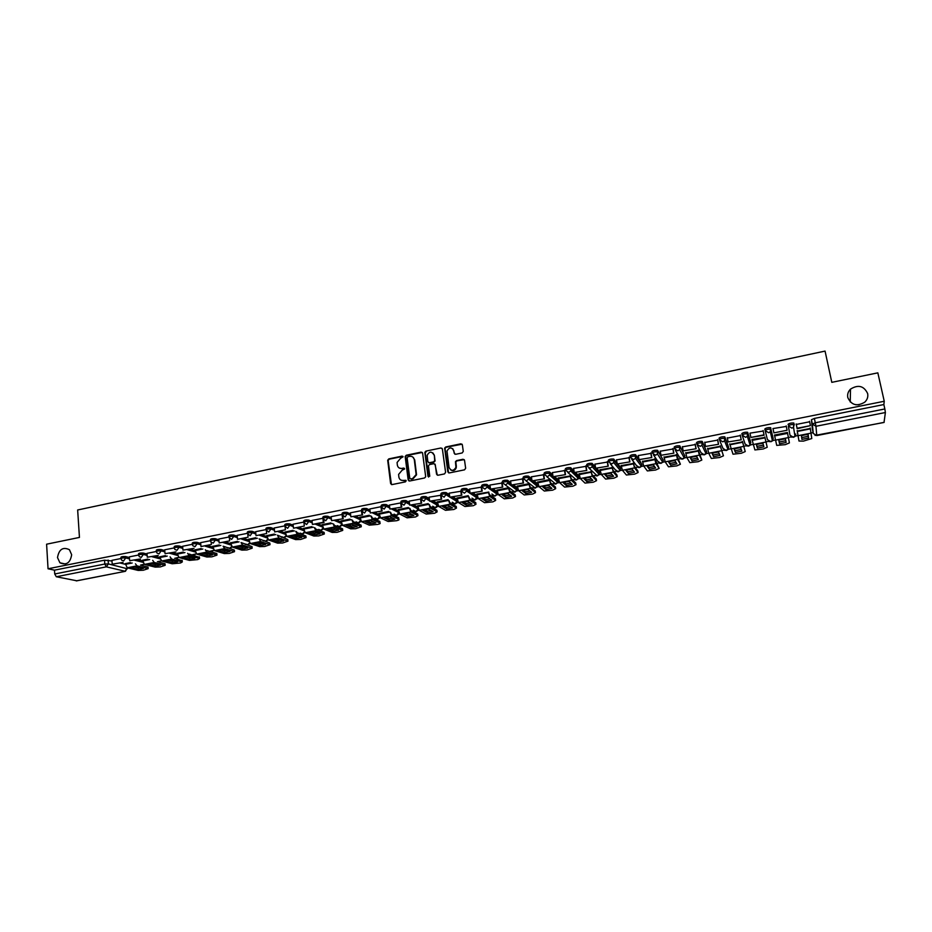 <?xml version="1.0" encoding="UTF-8"?>
<svg xmlns="http://www.w3.org/2000/svg" width="932" height="932" viewBox="0 0 932 932"><rect width="100%" height="100%" fill="white"/><g stroke="black" fill="none" stroke-linecap="round" stroke-linejoin="round"><path stroke-width="1.4" d="M403.078 456.82L402.088 456.109L388.784 458.893L387.689 460.245L390.613 483.568L392.023 484.593L405.408 481.879L406.177 480.784L403.44 480.411C400.958 480.667 399.444 479.561 398.873 477.102L398.605 474.4L402.123 470.217L404.628 468.959L403.626 468.062L401.902 468.412C399.42 468.668 397.906 467.573 397.347 465.138L397.079 462.47L400.597 458.264L403.078 456.82M402.904 456.4L389.227 459.173L388.131 460.513L391.44 484.57M405.968 480.33L403.44 480.411M404.43 468.33L401.902 468.412M847.794 397.556C851.359 405.175 857.009 406.725 864.733 402.193C867.296 399.735 868.263 396.857 867.645 393.537C863.906 385.825 858.197 384.357 850.497 389.133C848.097 391.557 847.2 394.364 847.794 397.556M57.504 557.581L59.916 562.788C66.382 565.573 70.296 562.881 71.659 554.715L69.422 549.694C62.933 546.665 58.961 549.286 57.504 557.581M462.167 452.952L463.274 451.379L462.354 444.832L460.874 443.807L445.729 446.976L444.634 448.129L447.838 471.895L449.306 472.932L464.544 469.833L465.651 468.26L464.532 460.292L463.053 459.255L456.54 460.606L455.445 461.713L455.934 467.351C453.511 471.208 451.228 471.266 449.084 467.515L446.987 451.018C449.341 447.069 451.624 446.964 453.837 450.704L454.187 453.267L455.655 454.303L462.167 452.952M48.045 568.776L46.6 544.195L79.441 537.426L77.659 509.979L825.065 351.096L831.798 382.341L877.839 372.847L884.247 401.261L48.045 568.776L54.487 570.163L54.72 573.984L104.792 564.035L108.392 563.918L127.416 568.788M422.604 453.138L421.159 452.113L406.27 455.235L405.164 456.517L408.181 479.98L409.614 481.017L424.596 477.965L425.691 476.765L422.604 453.138M425.912 451.123L440.941 447.977L442.385 449.003L445.589 472.349L444.482 473.922L438.005 475.238L436.549 474.202L435.267 464.719L433.811 463.682L429.547 464.567L428.44 465.767L429.757 476.24L427.974 476.345L424.817 452.346L425.912 451.123L440.941 447.977M812.389 429.209L811.434 419.715L812.343 424.072L815.302 422.779L884.841 408.962L885.388 412.527L884.037 422.371M859.083 404.791L855.564 404.721M157.392 561.728L161.318 560.808M174.703 558.315L178.723 557.336M227.466 547.923L228.072 547.806M245.337 544.404L246.013 544.276M249.531 543.577L250.149 543.461M263.348 540.863L264.094 540.711M267.612 540.012L268.311 539.884M281.499 537.286L282.326 537.123M285.856 536.424L286.625 536.273M299.801 533.675L300.71 533.5M304.228 532.801L305.079 532.638M318.255 530.04L319.233 529.854M322.763 529.155L323.695 528.968M336.86 526.382L337.908 526.172M341.45 525.473L342.452 525.275M355.616 522.689L356.735 522.468M360.288 521.769L361.371 521.547M374.524 518.961L375.724 518.728M379.289 518.029L380.442 517.796M393.595 515.21L394.865 514.953M398.442 514.254L399.677 514.01M412.818 511.423L414.169 511.155M417.757 510.445L419.074 510.188M432.203 507.602L433.636 507.323M437.236 506.612L438.634 506.332M451.752 503.758L454.07 503.292M456.762 502.767L458.358 502.453M471.464 499.867L473.934 499.389M476.59 498.865L478.244 498.538M491.339 495.952L493.948 495.44M496.57 494.927L498.305 494.589M511.388 492.003L513.019 491.688M516.806 490.943L518.53 490.605M531.613 488.03L533.325 487.692M537.123 486.935L538.929 486.586M552 484.011L553.794 483.661M557.616 482.904L559.515 482.531M572.563 479.957L574.45 479.584M578.294 478.827L580.275 478.442M593.311 475.879L595.268 475.483M599.136 474.726L601.21 474.318M614.235 471.755L616.285 471.347M620.176 470.578L622.331 470.159M635.333 467.596L637.476 467.177M641.391 466.408L643.639 465.965M656.629 463.402L658.854 462.959M662.803 462.19L665.133 461.724M678.1 459.173L680.418 458.719M684.403 457.938L686.814 457.461M699.769 454.909L702.18 454.432M706.2 453.639L708.693 453.15M721.624 450.599L724.129 450.109M728.183 449.317L730.758 448.805M743.678 446.265L746.287 445.752M750.365 444.937L753.033 444.413M765.918 441.885L768.632 441.349M772.745 440.533L775.494 439.997M788.414 437.446L791.175 436.91M795.334 436.083L798.072 435.547M811.201 432.961L813.1 432.588M884.247 401.261L883.851 404.546L884.841 408.962M54.487 570.163L104.524 560.179L111.98 561.006M120.077 562.998L125.377 564.291M76.762 580.776L56.304 576.757L54.72 573.984M138.484 555.041L129.338 556.858L129.676 560.703L140.557 558.932L129.676 560.703M147.873 559.095L142.514 560.249M156.25 551.499L147 553.363M165.512 555.612L159.85 556.812M174.156 547.923L164.684 549.81L165.057 553.678L176.055 551.895L165.057 553.678M183.278 552.093L177.313 553.363M192.225 544.323L182.625 546.269M201.207 548.54L194.916 549.88M210.422 540.7L200.601 542.657L200.997 546.548L211.366 544.498L211.145 542.109M219.265 544.964L212.659 546.362M228.783 537.042L218.775 539.034L219.195 542.937L229.645 540.863L229.412 538.346M237.485 541.364L230.554 542.82M247.295 533.349L237.112 535.376L237.544 539.302L248.075 537.205L247.819 534.525M255.846 537.729L248.576 539.255M265.958 529.632L255.589 531.694L256.044 535.632L266.657 533.523L266.377 530.669M274.358 534.059L266.762 535.655M284.773 525.881L274.218 527.978L274.684 531.927L285.402 529.807L285.075 526.766M293.021 530.366L285.087 532.032M303.75 522.095L293.009 524.238L293.498 528.199L304.298 526.056L303.937 522.759M311.847 526.638L303.564 528.374M322.88 518.285L311.964 520.464L312.453 524.436L323.346 522.269L322.938 518.6M330.825 522.887L322.192 524.693M342.161 514.441L331.128 516.678M349.954 519.089L340.972 520.976M361.523 510.585L350.397 512.845M369.258 515.268L359.915 517.225M381.048 506.693L369.829 508.965M388.714 511.423L379.009 513.45M400.946 502.872L389.425 505.062M408.344 507.532L398.255 509.641M420.903 498.981L409.195 501.136M428.137 503.618L417.676 505.796M441.092 495.207L429.128 497.164M448.106 499.668L437.248 501.929M461.27 491.187L449.224 493.156M468.237 495.673L456.995 498.026M481.623 487.133L469.507 489.125M488.787 492.073L476.904 494.088M502.162 483.032L489.964 485.048M508.511 487.704L496.989 490.115M522.875 478.908L510.596 480.935M530.261 488.426L518.635 490.71L524.215 494.962L532.533 494.1L535.492 492.632L530.261 488.426L528.852 483.673L517.237 486.108M531.729 478.873L528.514 476.17L528.572 479.083L526.452 480.865L523.365 478.71C524.099 477.755 525.846 477.37 528.607 477.568L531.951 480.33M543.764 474.749L531.415 476.8M549.391 479.607L537.671 482.077M564.839 470.555L552.408 472.617M570.442 475.926L558.268 478.011M586.1 466.315L573.599 468.412M591.307 471.79L579.052 473.899M607.559 462.039L594.977 464.159M612.347 467.631L600.022 469.763M629.205 457.728L616.541 459.884M633.562 463.425L621.166 465.592M651.037 453.383L638.292 455.562M654.975 459.196L642.498 461.387M673.079 448.991L660.252 451.216M676.574 454.921L664.027 457.158M695.319 444.552L682.41 446.847M698.371 450.61L685.742 452.905M717.757 440.09L704.778 442.455M720.354 446.253L707.656 448.63M740.392 435.582L727.356 438.087M742.536 441.873L729.779 444.378M763.25 431.027L749.969 433.159L750.889 437.434L763.984 434.836L763.122 430.526L764.089 435.256L750.889 437.434M764.916 437.446L751.961 439.508M786.317 426.425L772.954 428.569M774.41 435.069L787.47 432.483M809.628 421.788L796.278 424.444M810.327 428.452L797.256 431.038M789.963 435.162L788.332 425.924C789.59 424.852 791.513 424.398 794.111 424.538L793.528 427.264L791.909 428.126L788.332 425.924L789.963 435.162L793.423 437.318L795.008 436.479L795.765 434.021M770.752 427.823L770.321 431.842L768.655 432.751L765.137 430.549L764.822 429.011C766.022 427.951 767.933 427.497 770.543 427.648L773.187 438.471L772.465 440.883L770.857 441.756L767.432 439.613L765.195 430.805M742.14 435.081L741.849 433.601C743.002 432.541 744.889 432.099 747.511 432.25L750.516 441.407L750.132 445.228L748.489 446.16L745.099 444.016L742.361 435.768M719.353 439.601L719.073 438.145C720.18 437.096 722.055 436.654 724.688 436.817L728.638 447.325M696.775 444.075L696.507 442.642C697.579 441.605 699.431 441.174 702.076 441.337L706.654 451.682M674.407 448.513L674.151 447.104C675.176 446.078 677.016 445.647 679.673 445.822L684.869 456.004M652.237 452.905L651.992 451.531C652.971 450.505 654.8 450.086 657.468 450.261L663.269 460.292M630.277 457.262L630.044 455.911C630.976 454.898 632.781 454.49 635.473 454.665L638.956 459.325M639.434 459.989L641.857 464.532M608.503 461.573L608.281 460.257C609.167 459.255 610.973 458.847 613.664 459.033L617.089 463.122M617.998 464.241L620.363 467.13L620.63 468.749M586.927 465.849L586.706 464.555C587.556 463.565 589.35 463.157 592.065 463.355L595.443 467.002M596.76 468.447L599.334 471.289L599.591 472.92M565.328 468.819C566.143 467.841 567.914 467.445 570.64 467.643L574.007 470.94M575.696 472.629L578.481 475.413L578.737 477.056M544.148 473.048C544.917 472.07 546.676 471.685 549.414 471.883L552.769 474.901M554.82 476.765L557.802 479.491L558.058 481.157M534.118 480.877L537.31 483.545L537.554 485.223M502.325 481.401C503.012 480.434 504.748 480.062 507.532 480.271L510.876 482.834M513.602 484.943L516.98 487.564L517.225 489.253M481.681 485.514C482.345 484.558 484.069 484.186 486.853 484.407L490.22 486.795M493.249 488.974L496.838 491.548L497.071 493.249M461.224 489.603C461.841 488.648 463.553 488.286 466.361 488.508L469.74 490.745M473.083 492.981L476.858 495.498L476.462 497.548M440.941 493.645C441.523 492.702 443.224 492.352 446.055 492.574L449.434 494.671M453.08 496.942L457.041 499.412L456.797 501.404M420.845 497.653C421.38 496.721 423.07 496.372 425.912 496.605L429.314 498.573M433.252 500.88L437.399 503.292L437.306 505.226M400.9 501.637C401.412 500.717 403.09 500.368 405.956 500.589L409.358 502.465M413.598 504.783L417.862 507.113M381.141 505.575C381.607 504.666 383.285 504.317 386.163 504.562L389.588 506.321M394.096 508.651L398.43 510.876M361.546 509.489C361.977 508.581 363.643 508.243 366.532 508.488L369.969 510.154M374.757 512.483L379.161 514.615M342.23 514.394L342.102 513.369C342.522 512.46 344.176 512.134 347.077 512.379L350.525 513.963M355.581 516.281L360.043 518.332M322.938 518.239L322.822 517.202C323.218 516.316 324.872 515.99 327.761 516.235L331.256 517.749M336.568 520.056L341.1 522.025M303.809 522.037L303.692 521.011C304.077 520.138 305.719 519.823 308.62 520.056L312.138 521.501M317.707 523.796L322.309 525.683M284.843 525.811L284.726 524.786C285.11 523.935 286.741 523.621 289.631 523.842L293.184 525.229M299.009 527.5L303.669 529.329M266.028 529.562L265.923 528.526C266.284 527.687 267.915 527.384 270.804 527.594L274.381 528.933M280.45 531.182L285.18 532.941M247.376 533.279L247.271 532.242C247.621 531.415 249.24 531.112 252.129 531.322L255.741 532.603M262.055 534.828L266.855 536.529M228.864 536.96L228.771 535.923C229.109 535.119 230.728 534.817 233.606 535.026L237.252 536.25M243.811 538.451L248.669 540.094M210.516 540.607L210.422 539.57C210.76 538.778 212.368 538.486 215.234 538.684L218.915 539.861M225.707 542.04L230.623 543.624M192.318 544.23L192.225 543.193C192.551 542.412 194.147 542.133 197.025 542.319L200.73 543.461M207.743 545.604L212.729 547.131M174.261 547.83L174.179 546.781C174.494 546.024 176.09 545.744 178.956 545.931L182.695 547.026M189.93 549.134L194.986 550.614M156.355 551.394L156.273 550.346C156.588 549.6 158.172 549.321 161.026 549.507L164.801 550.556M172.257 552.641L177.371 554.074L177.301 553.27M138.588 554.924L138.507 553.888C138.81 553.154 140.394 552.874 143.248 553.049L147.046 554.074M154.724 556.124L159.896 557.499L159.838 556.73M120.962 558.443L120.892 557.394C121.195 556.672 122.768 556.404 125.622 556.567L129.443 557.557M137.342 559.573L142.573 560.913M120.857 558.548L111.933 560.353M130.387 562.567L125.331 563.65M794.32 424.724L793.784 422.988C791.186 422.848 789.264 423.314 788.018 424.386M528.514 476.17L528.374 476.101C525.625 475.891 523.877 476.275 523.143 477.242M883.851 404.546L814.382 418.421L811.434 419.715M399.35 468.074L402.333 468.691M400.958 480.108L403.882 480.679M422.289 452.463L406.702 455.515L405.606 456.797L408.985 480.982M407.89 456.738L407.121 457.822L409.765 478.198L410.767 478.92L412.608 478.547L416.126 474.574L414.286 459.627C413.715 457.193 412.189 456.098 409.707 456.365L407.89 456.738M412.818 457.041L414.717 459.907L416.557 474.842L413.039 478.803L411.198 479.176M442.094 448.35L441.337 448.269M434.929 464.02L437.306 475.18M426.332 451.414L425.237 452.964L428.592 477.056M433.939 454.909C431.656 451.135 429.384 451.298 427.136 455.41L427.858 461.724L429.303 462.75L433.566 461.864L434.673 460.688L434.347 455.2L432.798 452.824M428.603 462.691L429.303 462.75M434.347 455.2L435.081 460.967L433.974 462.144L429.71 463.029M452.754 448.676L454.886 454.21M450.669 469.938C453.267 471.266 455.154 470.497 456.319 467.619L455.969 466.105M464.218 459.627L456.925 460.886L455.83 461.992L456.365 466.384M462.074 444.191L446.125 447.267L445.03 448.42L448.572 472.873M133.206 567.087L130.969 567.658L138.367 569.452L143.365 568.473L136.014 566.668L133.206 567.087M112.213 564.175L123.024 562.404L112.213 564.175L111.933 560.33M141.932 565.538L148.037 567.087L148.165 568.637L143.318 570.244L138.204 570.431L127.23 567.786L125.319 563.569M148.165 568.637L137.004 565.864L135.443 563.825M134.231 566.901L138.251 567.891L138.367 569.452M140.021 567.646L138.251 567.891M150.39 563.709L148.13 564.279L155.376 566.108L160.421 565.13L153.221 563.278L150.39 563.709M158.953 562.124L165.034 563.732L165.162 565.305L160.257 566.936L155.155 567.11L144.402 564.408L142.514 560.167M165.162 565.305L154.258 562.462L152.697 560.353M151.31 563.545L155.26 564.547L155.376 566.108M157.147 564.279L155.26 564.547M167.713 560.295L165.43 560.878L172.525 562.753L177.604 561.751L170.556 559.864L167.713 560.295M147.291 557.208L158.242 555.425L147.291 557.208L147 553.34M171.639 559.037L161.702 560.994L172.234 563.767L180.517 562.975L182.288 561.938L171.639 559.037L170.09 556.858M176.078 558.687L182.194 560.808M161.702 560.994L159.908 557.522L167.224 556.078M168.529 560.155L172.397 561.181L172.525 562.753M174.4 560.901L172.397 561.181M185.177 556.858L182.858 557.441L189.802 559.363L194.928 558.361L188.031 556.427L185.177 556.858M189.161 555.588L179.154 557.557L189.452 560.388L197.747 559.596L199.553 558.536L189.161 555.588L187.623 553.328M189.033 553.992L199.46 557.418M179.154 557.557L177.371 554.062L184.955 552.571M185.887 556.73L189.674 557.79L189.802 559.363M191.806 557.487L189.674 557.79M202.78 553.398L200.438 553.981L207.219 555.95L212.38 554.936L205.646 552.956L202.78 553.398M182.952 550.136L194.031 548.331L182.952 550.136L182.625 546.234M206.683 550.509L216.818 553.538L216.958 555.123L211.867 556.835L206.799 556.998L196.734 554.097L194.905 549.787M216.958 555.123L206.834 552.105L205.296 549.764M203.374 553.282L207.079 554.365L207.219 555.95M209.339 554.039L207.079 554.365M220.523 549.903L218.146 550.497L224.775 552.513L229.971 551.488L223.4 549.472L220.523 549.903M211.366 544.498L200.997 546.548M223.971 546.443L234.351 550.09L234.503 551.674L229.342 553.422L224.286 553.573L214.465 550.602L212.659 546.28M234.503 551.674L224.635 548.598L223.109 546.164M221 549.81L224.624 550.917L224.775 552.513M227.012 550.579L224.624 550.917M238.406 546.385L236.006 546.991L242.46 549.041L247.714 548.016L241.295 545.942L238.406 546.385M229.645 540.863L219.195 542.937M241.889 542.808L252.024 546.606L252.176 548.191L246.957 549.973L241.912 550.125L232.324 547.084L230.542 542.739M252.176 548.191L242.588 545.069L241.062 542.54M238.778 546.315L242.308 547.445L242.46 549.041M244.813 547.084L242.308 547.445M256.428 542.843L254.005 543.449L260.296 545.546L265.585 544.509L259.341 542.389L256.428 542.843M248.075 537.205L237.544 539.302M259.946 539.139L269.837 543.1L270 544.696L264.7 546.502L259.679 546.641L250.335 543.542L248.576 539.162M270 544.696L260.68 541.504L259.154 538.871M256.696 542.785L260.144 543.95L260.296 545.546M262.766 543.554L260.144 543.95M274.602 539.267L272.156 539.873L278.272 542.016L283.608 540.979L277.526 538.812L274.602 539.267M266.657 533.523L256.044 535.632M278.155 535.434L287.802 539.558L287.965 541.166L282.594 543.007L277.585 543.135L268.498 539.966L266.75 535.562M287.965 541.166L278.913 537.915L277.41 535.166M274.754 539.232L278.109 540.42L278.272 542.016M280.87 540.001L278.109 540.42M292.928 535.655L290.446 536.273L296.399 538.475L301.77 537.414L295.863 535.213L292.928 535.655L296.225 536.855L296.399 538.475M285.402 529.807L274.684 531.927M296.516 531.694L297.133 532.661L305.894 535.993L306.069 537.601L300.628 539.477L295.63 539.605L286.8 536.366L285.075 531.939M306.069 537.601L297.308 534.292L295.805 531.426M299.114 536.424L296.225 536.855M311.393 532.021L308.888 532.65L314.667 534.886L320.072 533.826L314.352 531.566L311.393 532.021M304.298 526.056L293.498 528.199M315.028 527.92L315.668 529.003L324.15 532.405L324.324 534.013L318.802 535.912L313.828 536.04L305.253 532.731L303.552 528.281M324.324 534.013L315.843 530.646L314.352 527.64M311.323 532.032L314.48 533.279L314.667 534.886M317.497 532.813L314.48 533.279M330.021 528.351L327.482 528.992L333.073 531.275L338.537 530.203L332.992 527.908L330.021 528.351M323.73 520.161L323.998 522.549L312.453 524.436M323.998 522.549L323.346 522.269M333.691 524.099L334.355 525.322L342.545 528.782L342.731 530.401L337.128 532.335L332.176 532.44L323.858 529.061L322.181 524.588M342.731 530.401L334.541 526.964L333.05 523.831M329.823 528.397L332.887 529.656L333.073 531.275M336.033 529.166L332.887 529.656M348.789 524.658L346.226 525.298L351.644 527.64L357.142 526.557L351.783 524.203L348.789 524.658M342.906 516.2L343.197 518.74L331.582 520.639L331.128 516.643M342.568 518.46L342.126 514.697M343.197 518.74L331.582 520.639M352.517 520.242L353.193 521.605L361.08 525.124L361.278 526.755L355.605 528.724L350.665 528.828L342.615 525.368L340.961 520.872M361.15 525.648L361.278 526.743L353.379 523.248L351.9 519.963M348.486 524.728L351.446 526.021L351.644 527.64M354.719 525.497L351.446 526.021M367.721 520.941L365.123 521.582L370.353 523.97L375.899 522.887L370.726 520.475L367.721 520.941M362.059 510.841L362.548 514.907L350.863 516.817L350.397 512.798M361.942 514.615L361.453 510.596M362.548 514.907L350.863 516.817M370.901 516.06L372.381 519.508L380 523.073C380.571 523.493 379.813 523.935 377.705 524.39L369.305 525.17L361.523 521.652L359.892 517.12M371.495 516.34L372.183 517.854L379.802 521.454L380 523.073M367.29 521.023L370.155 522.339L370.353 523.97M373.569 521.792L370.155 522.339M386.803 517.178L384.182 517.831L389.227 520.277L394.818 519.171L389.832 516.712L386.803 517.178M381.561 506.95L382.073 511.027L370.307 512.95L369.829 508.93M381.479 510.736L380.978 506.705M382.073 511.027L370.307 512.95M390.077 512.099L391.545 515.734L398.884 519.38C399.42 519.8 398.628 520.254 396.508 520.72L388.12 521.501L380.594 517.889L378.986 513.346M390.636 512.39L391.335 514.08L398.675 517.749L398.884 519.38M386.256 517.295L389.017 518.635L389.227 520.277M392.558 518.064L389.017 518.635M406.049 513.392L403.393 514.045L408.239 516.538L413.89 515.443L409.09 512.926L406.049 513.392M401.238 503.024L401.762 507.125L389.925 509.058L389.425 505.016M401.191 506.822L400.678 502.779M401.762 507.125L389.925 509.058M398.348 510.363L409.404 508.173L410.861 511.936L417.92 515.652L415.462 517.004L407.086 517.808L399.828 514.103L398.244 509.536M409.952 508.464L410.651 510.27L417.699 514.021L417.92 515.652M405.385 513.532L408.03 514.907L408.239 516.538M411.711 514.301L408.03 514.907M425.458 509.571L422.767 510.235L427.427 512.786L433.112 511.668L428.51 509.105L425.458 509.571M421.066 499.074L421.613 503.187L409.707 505.132L409.183 501.078M421.066 502.884L420.53 498.818M421.613 503.187L409.707 505.132M417.769 506.519L428.918 504.317L430.351 508.091L437.108 511.901L434.568 513.264L426.204 514.08L419.214 510.293L417.653 505.692M429.442 504.608L430.13 506.425L436.887 510.258L437.108 511.901M424.666 509.734L427.205 511.132L427.427 512.786M431.027 510.503L427.205 511.132M445.03 505.727L442.304 506.391L446.766 508.988L452.498 507.87L448.094 505.249L445.03 505.727M441.081 495.078L441.64 499.214L429.652 501.183L429.116 497.106M441.116 498.9L440.568 494.822M441.64 499.214L429.652 501.183M437.353 502.651L448.595 500.426L449.993 504.224L456.459 508.103L453.837 509.501L445.484 510.317L438.762 506.437L437.236 501.812M449.096 500.729L449.76 502.558L456.237 506.46L456.459 508.103M444.11 505.913L446.545 507.334L446.766 508.988M450.494 506.682L446.545 507.334M464.765 501.835L462.004 502.511L466.268 505.167L472.046 504.037L467.852 501.369L464.765 501.835M461.258 491.059L461.829 495.207L449.783 497.187L449.224 493.098M461.34 494.892L460.769 490.803M461.829 495.207L449.783 497.187M457.088 498.748L468.435 496.5L469.798 500.321L475.972 504.282L473.27 505.703L464.928 506.519L458.486 502.558L456.983 497.909M468.913 496.814L469.565 498.643L475.739 502.628L475.972 504.282M463.717 502.057L466.035 503.513L466.268 505.167M470.136 502.814L466.035 503.513M484.663 497.921L481.879 498.608L485.933 501.311L491.758 500.169L487.762 497.443L484.663 497.921M481.611 487.005L482.205 491.164L470.077 493.156L469.495 489.055M481.739 490.849L481.145 486.737M482.205 491.164L470.077 493.156M477.009 494.799L488.45 492.539L489.778 496.395L495.649 500.437L492.865 501.87L484.524 502.697L478.361 498.643L476.893 493.96M488.892 492.853L489.533 494.706L495.405 498.771L495.649 500.437M483.498 498.177L485.688 499.645L485.933 501.311M489.941 498.923L485.688 499.645M504.736 493.972L501.917 494.659L505.761 497.432L511.633 496.278L507.858 493.494L504.736 493.972M502.138 482.904L502.756 487.098L490.547 489.09L489.952 484.978M502.313 486.76L501.707 482.636M502.756 487.098L490.547 489.09M497.094 490.826L508.627 488.554L509.932 492.422L515.489 496.546L512.612 498.003L504.282 498.841L498.422 494.694L496.966 489.987M509.058 488.869L509.676 490.733L515.233 494.88L515.489 496.546M503.431 494.251L505.505 495.754L505.761 497.432M509.909 494.997L505.505 495.754M524.972 489.987L522.118 490.686L525.753 493.506L531.683 492.341L528.106 489.51L524.972 489.987M529.248 483.988L529.993 486.725L535.236 490.954L535.492 492.632M522.852 478.768L523.493 482.986L511.202 485.001L510.585 480.865M523.062 482.648L522.444 478.5M523.493 482.986L511.202 485.001M518.635 490.71L517.213 485.98M523.539 490.302L525.497 491.828L525.753 493.506M530.04 491.036L525.497 491.828M545.395 485.968L542.506 486.679L545.919 489.556L551.895 488.38L548.54 485.49L545.395 485.968M549.752 479.933L550.486 482.683L555.402 487.005L555.67 488.683L550.754 484.384L549.379 479.619M543.74 474.598L544.404 478.838L532.032 480.865L531.403 476.718M544.008 478.489L543.356 474.33M544.404 478.838L532.032 480.865M555.67 488.683L552.629 490.174L544.311 491.036L539.034 486.69L537.648 481.937M543.822 486.318L545.651 487.867L545.919 489.556M550.346 487.052L545.651 487.867M565.98 481.914L563.056 482.625L566.26 485.572L572.283 484.384L569.149 481.436L565.98 481.914M570.431 475.833L571.153 478.605L575.743 483.009L576.011 484.698L571.433 480.318L570.081 475.518M564.815 470.392L565.491 474.644L553.049 476.695L552.396 472.536M565.13 474.295L564.466 470.124M565.491 474.644L553.049 476.695M576.011 484.698L572.877 486.213L564.571 487.087L559.608 482.636L558.245 477.86M564.268 482.298L565.98 483.883L566.26 485.572M570.838 483.021L565.98 483.883M586.752 477.825L583.793 478.547L586.764 481.541L592.845 480.353L589.944 477.335L586.752 477.825M591.284 471.685L591.995 474.493L596.259 478.99L596.538 480.679L592.286 476.205L590.958 471.382M586.077 466.14L586.776 470.427L574.252 472.489L573.576 468.307M586.438 470.066L585.75 465.883M586.776 470.427L574.252 472.489M596.538 480.679L593.311 482.217L585.005 483.102L580.356 478.559L579.028 473.747M584.9 478.244L586.484 479.852L586.764 481.541M591.494 478.955L586.484 479.852M607.699 473.712L604.705 474.435L607.454 477.487L613.582 476.287L610.903 473.211L607.699 473.712M612.324 467.515L613.023 470.345L616.937 474.936L617.229 476.625L613.314 472.07L612.033 467.212M607.524 461.853L608.258 466.163L595.653 468.237L594.954 464.054M607.944 465.802L607.233 461.608M608.258 466.163L595.653 468.237M617.229 476.625L613.92 478.186L605.614 479.083L601.291 474.435L599.987 469.6M605.707 474.155L607.454 477.487M612.336 474.854L607.163 475.798M628.832 469.553L625.803 470.287L628.319 473.398L634.506 472.186L632.059 469.052L628.832 469.553M633.539 463.297L634.238 466.163L637.803 470.835L638.105 472.536L634.541 467.887L633.282 463.006M629.17 457.53L629.916 461.876L617.229 463.961L616.518 459.756M629.636 461.503L628.902 457.286M629.916 461.876L617.229 463.961M638.105 472.536L634.692 474.12L626.397 475.017L622.413 470.276L621.131 465.406M626.688 470.031L628.319 473.398M633.352 470.718L628.017 471.697M650.152 465.348L647.088 466.093L649.359 469.274L655.604 468.05L653.39 464.858L650.152 465.348M654.951 459.033L659.157 468.412L655.942 463.67L654.718 458.765M651.002 453.15L651.783 457.53L639.014 459.639L638.269 455.422M651.526 457.158L650.769 452.929M651.783 457.53L639.014 459.639M659.157 468.412L655.662 470.019L647.356 470.928L643.709 466.082L642.463 461.189M647.857 465.883L649.359 469.274M654.555 466.548L649.056 467.561M671.657 461.119L668.547 461.876L670.586 465.115L676.888 463.88L674.919 460.618L671.657 461.119M676.539 454.723L680.395 464.252L677.541 459.418L676.341 454.478M673.032 448.723L673.836 453.162L660.986 455.282L660.217 451.041M673.603 452.777L672.834 448.525M673.836 453.162L660.986 455.282M680.395 464.252L676.795 465.883L668.5 466.804L665.192 461.853L663.98 456.925M669.211 461.69L670.586 465.115M675.956 462.33L670.283 463.402M693.35 456.855L690.204 457.612L691.998 460.921L698.348 459.674L696.635 456.342L693.35 456.855M698.324 450.366L701.819 460.058L699.326 455.131L698.161 450.156M695.249 444.238L696.099 448.746L683.156 450.878L682.375 446.626M695.889 448.35L695.097 444.086M696.099 448.746L683.156 450.878M701.819 460.058L698.126 461.713L689.831 462.645L686.872 457.577L685.684 452.626M690.74 457.461L691.998 460.921M697.532 458.09L691.684 459.196M715.24 452.544L712.06 453.313L713.597 456.68L720.005 455.422L718.537 452.032L715.24 452.544M720.285 445.915L723.43 455.83L720.18 445.799M717.675 439.683L718.549 444.296L705.524 446.44L704.72 442.176M718.386 443.888L717.57 439.613M718.549 444.296L705.524 446.44M723.43 455.83L719.632 457.507L711.337 458.451L708.739 453.278L707.586 448.292M712.467 453.197L713.597 456.68M719.306 453.802L713.271 454.956M737.317 448.199L734.101 448.968L735.395 452.404L741.86 451.146L740.637 447.686L737.317 448.199M742.443 441.395L745.227 451.566L742.385 441.407M740.299 435.081L741.22 439.799L728.102 441.954L727.275 437.679M741.08 439.38L740.241 435.093M741.22 439.799L728.102 441.954M745.227 451.566L741.324 453.255L733.03 454.21L729.686 443.912M734.393 448.886L735.395 452.404M741.266 449.48L735.057 450.68M759.603 443.807L756.341 444.599L757.378 448.106L763.891 446.824L762.935 443.294L759.603 443.807M764.822 436.968L767.222 447.255L764.799 436.968M767.222 447.255L763.215 448.979L754.92 449.946L751.984 439.508M756.493 444.552L757.378 448.106M763.436 445.112L757.029 446.358M782.076 439.391L778.779 440.184L779.56 443.748L786.13 442.467L785.443 438.867L782.076 439.391M773.886 432.879L787.097 430.246L773.886 432.879L773.012 428.557M787.097 430.246L786.212 425.924M787.412 432.495L789.404 442.91L785.303 444.657L776.717 445.391L774.48 435.046M778.803 440.172L779.56 443.748M785.42 438.867L785.781 440.72L779.199 442.001M785.781 440.72L786.13 442.467M804.77 434.918L801.427 435.722L801.928 439.368L808.568 438.063L808.149 434.405L804.77 434.918M797.163 430.561L798.992 441.034L797.186 430.561M796.173 423.943L797.163 428.697L810.432 425.621L797.093 428.266L796.196 423.943M810.432 425.621L809.524 421.287M798.992 441.034L803.419 441.116L811.784 438.529L810.223 427.974M807.986 434.417L808.195 436.304L801.683 437.597M808.195 436.304L808.568 438.063M812.378 429.174L813.263 433.415L812.343 424.072L815.954 426.285L816.77 435.57L884.142 422.359M885.388 412.527L815.954 426.285L814.382 418.421M108.124 560.062L108.392 563.918L106.33 566.842L56.304 576.757M127.125 567.751L125.168 571.269L106.33 566.842L104.792 564.035L104.524 560.179M76.191 580.881L125.471 571.281L127.346 567.809M765.137 430.549C766.337 429.489 768.248 429.035 770.857 429.174L773.187 438.471M747.72 432.425L750.808 442.898M724.898 436.98L728.626 447.267L727.997 449.55L726.319 450.529L722.964 448.385L719.784 440.661M702.274 441.488L706.642 451.612L706.072 453.814L704.336 454.851L701.039 452.719L697.439 445.473M679.871 445.962L684.845 455.911L684.321 458.043L682.562 459.138L679.288 457.006L675.339 450.179M657.654 450.401L663.246 460.175L662.78 462.225L660.974 463.379L657.736 461.258L653.448 454.816M635.647 454.793L635.915 456.296L641.833 464.392L641.414 466.361L639.573 467.596L636.381 465.476L631.768 459.348M613.838 459.138L614.095 460.641L620.607 468.586L620.246 470.45L618.359 471.767L615.202 469.658L610.274 463.81M592.216 463.46L592.472 464.952L599.567 472.734L599.253 474.505L597.33 475.903L588.954 468.19M570.792 467.736L571.036 469.215L574.24 472.408M574.671 472.827L578.714 476.858L578.446 478.512L576.477 480.003L567.821 472.489M549.554 471.965L549.787 473.444L553.002 476.368M553.69 476.986L558.035 480.935L557.814 482.473L555.81 484.069L546.851 476.73M532.894 481.11L537.531 484.978L537.356 486.399L535.317 488.112L526.056 480.912M507.649 480.33L507.858 481.809L511.097 484.291M512.274 485.199L517.202 488.997L517.074 490.279L515 492.108L505.412 485.036M486.958 484.465L487.168 485.922L490.43 488.252M491.84 489.253L497.047 492.97L496.966 494.111L494.845 496.069L491.91 494.007M466.454 488.554L466.664 490.011L469.938 492.189M471.58 493.273L477.056 496.919L474.877 500.006L472 498.131M446.125 492.609L446.323 494.065L449.632 496.115M451.484 497.257L457.239 500.822L455.061 503.897L452.265 502.197M425.982 496.628L426.169 498.084L429.501 500.018M431.574 501.218L437.586 504.701L435.419 507.765L432.693 506.216M406.002 500.624L406.189 502.057L409.544 503.897M411.816 505.132L417.979 508.988M417.99 507.719L418.118 509.058L415.94 511.598L413.295 510.188M386.186 504.573L386.372 506.006L389.762 507.742M392.232 509.012L398.803 512.379L396.624 515.396L394.061 514.115M366.556 508.488L366.719 509.921L370.144 511.575M372.812 512.868L379.522 516.107M347.077 512.379L347.24 513.8L350.7 515.384L347.24 513.8L345.061 516.899L342.277 514.837C342.685 513.893 344.339 513.567 347.24 513.8L347.077 512.379M353.554 516.689L360.404 519.811L353.554 516.689M327.761 516.235L327.924 517.656L331.408 519.159M334.46 520.475L341.438 523.493M308.62 520.056L308.772 521.466L312.29 522.91M315.517 524.227L322.647 527.139M289.631 523.842L289.782 525.252L293.324 526.638M296.737 527.955L303.995 530.774M270.804 527.594L270.944 529.003L274.521 530.331M278.109 531.648L285.495 534.374M252.129 531.322L252.269 532.731L255.881 534.001M259.632 535.317L267.158 537.962M233.606 535.026L233.734 536.424L237.38 537.636M241.306 538.952L248.96 541.515M215.234 538.684L215.362 540.082L219.043 541.247M223.132 542.552L230.915 545.034M197.025 542.319L197.141 543.717L200.846 544.836M205.098 546.129L213.02 548.54M178.956 545.931L179.072 547.317L182.812 548.4M187.215 549.682L195.254 552.012M161.026 549.507L161.143 550.882L164.906 551.93M169.473 553.2L177.639 555.46M143.248 553.049L143.353 554.423L147.163 555.437M151.869 556.684L160.164 558.885M125.622 556.567L125.715 557.942L129.548 558.92M134.406 560.155L142.829 562.287M120.985 558.757C121.288 558.047 122.873 557.767 125.715 557.942L123.653 560.889L121.836 560.318L120.985 558.757M143.831 564.07L142.095 565.479L140.499 565.083M138.612 555.262C138.915 554.528 140.499 554.249 143.353 554.423L141.28 557.383L139.392 556.742L138.612 555.262M156.378 551.732C156.692 550.987 158.277 550.707 161.143 550.882L159.057 553.853L157.077 553.13L156.378 551.732M174.284 548.167C174.61 547.41 176.206 547.131 179.072 547.317L176.975 550.288L174.913 549.484L174.284 548.167M192.341 544.579C192.668 543.81 194.275 543.519 197.141 543.717L195.033 546.7L192.889 545.791L192.341 544.579M210.55 540.968C210.888 540.176 212.484 539.884 215.362 540.082L213.253 543.088L211.005 542.075L210.55 540.968M228.899 537.321C229.249 536.517 230.856 536.215 233.734 536.424L231.614 539.43L228.899 537.321M247.411 533.64C247.761 532.824 249.38 532.522 252.269 532.731L250.125 535.76L247.411 533.64M266.063 529.935C266.424 529.096 268.055 528.793 270.944 529.003L268.8 532.044L266.063 529.935M284.877 526.196C285.25 525.345 286.881 525.031 289.782 525.252L287.627 528.304L284.877 526.196M303.855 522.433C304.24 521.559 305.882 521.244 308.772 521.466L306.605 524.541L303.855 522.433M322.985 518.623C323.381 517.749 325.023 517.423 327.924 517.656L325.757 520.732L322.985 518.623M361.709 510.922C362.152 510.014 363.818 509.688 366.707 509.921L364.529 513.031L361.709 510.922M381.316 507.02C381.794 506.099 383.46 505.761 386.337 505.994L384.17 509.128L381.316 507.02M398.884 512.612L391.755 509.105M401.086 503.082C401.599 502.162 403.276 501.812 406.142 502.033L403.975 505.191L401.086 503.082M421.031 499.109C421.579 498.177 423.268 497.828 426.11 498.049L423.943 501.23L421.031 499.109M441.139 495.102C441.721 494.158 443.422 493.809 446.253 494.018L444.098 497.222L441.139 495.102M461.433 491.059C462.051 490.115 463.763 489.754 466.571 489.964L466.617 491.036L464.416 493.191L461.433 491.059M481.891 486.982C482.555 486.026 484.279 485.654 487.063 485.863L487.087 487.11L484.92 489.114L481.891 486.982M502.534 482.869C503.233 481.902 504.969 481.529 507.742 481.739L507.73 483.125L505.598 485.001L502.534 482.869M544.37 474.528C545.15 473.561 546.909 473.165 549.647 473.363L549.565 475.04L547.503 476.683L544.37 474.528M565.573 470.31C566.388 469.32 568.159 468.936 570.885 469.122L570.757 470.928L568.73 472.466L565.573 470.31M586.95 466.047C587.812 465.056 589.595 464.66 592.309 464.847L592.146 466.769L590.154 468.202L586.95 466.047M608.526 461.748C609.423 460.746 611.217 460.338 613.92 460.525L613.71 462.563L611.765 463.915L608.526 461.748M630.3 457.414C631.232 456.4 633.049 455.993 635.729 456.167L635.473 458.311L633.574 459.581L630.3 457.414M652.26 453.034C653.239 452.02 655.068 451.601 657.736 451.775L657.444 454.012L655.58 455.212L652.26 453.034M674.43 448.618C675.455 447.593 677.296 447.174 679.952 447.337L679.603 449.667L677.785 450.797L674.43 448.618M696.798 444.156C697.858 443.131 699.722 442.7 702.367 442.863L701.971 445.275L700.2 446.346L696.798 444.156M719.364 439.659C720.483 438.623 722.347 438.18 724.979 438.343L724.548 440.848L722.801 441.85L719.364 439.659M742.14 435.127C743.305 434.079 745.192 433.625 747.813 433.776L747.324 436.362L745.623 437.318L742.14 435.127M161.12 560.633L159.349 562.089L157.694 561.658M178.536 557.15L176.73 558.664L175.018 558.198M196.093 553.643L194.264 555.216L192.493 554.715M213.789 550.101L211.925 551.744L210.096 551.196M231.637 546.525L229.726 548.237L227.839 547.643M249.613 542.913L247.679 544.707L245.722 544.067M267.74 539.267L265.771 541.143L263.744 540.455M286.019 535.574L284.004 537.554L281.918 536.797M304.449 531.846L302.399 533.943L300.232 533.116M323.02 528.071L320.934 530.296L318.697 529.388M341.741 524.25L339.621 526.615L337.302 525.636M360.602 520.359L358.471 522.91L356.071 521.827M375.095 518.041C377.46 519.928 378.963 519.38 379.627 516.41L377.472 519.171L374.99 517.994M813.275 433.438L816.747 435.582M132.169 563.01L125.377 564.349M147.85 568.543L147.734 566.982M137.004 565.864L127.23 567.786M149.633 559.561L142.573 560.947M164.882 565.2L164.754 563.639M154.258 562.462L144.402 564.408M182.043 561.845L181.903 560.272M199.332 558.454L199.192 556.882M202.838 549.03L194.974 550.591M216.76 555.041L216.62 553.468M206.834 552.105L196.734 554.097M220.861 545.465L212.729 547.072M234.328 551.604L234.177 550.02M224.635 548.598L214.465 550.602M239.035 541.876L230.612 543.542M252.036 548.144L251.873 546.548M242.588 545.069L232.324 547.084M257.36 538.253L248.646 539.966M269.872 544.649L269.721 543.053M260.68 541.504L250.335 543.542M275.825 534.595L266.832 536.378M287.86 541.119L287.697 539.523M278.913 537.915L268.498 539.966M294.454 530.914L285.157 532.743M305.999 537.566L305.824 535.97M297.308 534.292L286.8 536.366M313.234 527.197L303.646 529.096M324.278 533.989L324.091 532.382M315.843 530.646L305.253 532.731M332.165 523.446L322.274 525.403M342.696 530.378L342.51 528.77M334.541 526.964L323.858 529.061M351.259 519.672L341.054 521.699M353.379 523.248L342.615 525.368M370.517 515.862L359.997 517.947M372.381 519.508L361.523 521.652M389.925 512.029L379.091 514.173M391.545 515.734L380.594 517.889M410.861 511.936L399.828 514.103M430.351 508.091L419.214 510.293M449.993 504.224L438.762 506.437M469.798 500.321L458.486 502.558M489.778 496.395L478.361 498.643M509.932 492.422L498.422 494.694M528.98 484.524L517.342 486.83M549.507 480.469L537.776 482.788M550.754 484.384L539.034 486.69M570.221 476.368L558.385 478.71M571.433 480.318L559.608 482.636M591.109 472.233L579.168 474.598M592.286 476.205L580.356 478.559M612.173 468.074L600.126 470.45M613.314 472.07L601.291 474.435M633.434 463.868L621.283 466.268M634.541 467.887L622.413 470.276M654.87 459.627L642.614 462.051M655.942 463.67L643.709 466.082M676.504 455.352L664.132 457.787M677.541 459.418L665.192 461.853M698.324 451.03L685.847 453.5M699.326 455.131L686.872 457.577M720.343 446.673L707.761 449.166M721.298 450.797L708.739 453.278M742.559 442.281L729.861 444.797M743.48 446.44L730.804 448.933M764.974 437.854L752.159 440.382M765.859 442.024L753.068 444.552M787.587 433.38L774.655 435.931M788.437 437.586L775.529 440.125M810.409 428.86L797.361 431.446M811.213 433.1L798.188 435.663M65.415 564.023L59.916 562.788M140.546 565.095L144.052 564.244M366.532 508.488L366.742 510.107L370.167 511.761M386.163 504.562L386.396 506.367L389.809 508.115M405.956 500.589L406.201 502.593L409.614 504.445M425.912 496.605L426.169 498.783L429.605 500.764M446.055 492.574L446.312 494.927L449.76 497.059M466.361 488.508L466.617 491.036L477.009 497.909C475.576 500.635 473.945 500.729 472.105 498.201M486.853 484.407L487.087 487.11L496.966 494.111C495.358 496.768 493.704 496.756 492.003 494.077M507.532 480.271L507.73 483.125L517.074 490.279L514.138 492.131M528.374 476.101L528.561 479.106L537.356 486.399L534.42 488.123M549.414 471.883L549.565 475.04L557.814 482.473L554.866 484.092M570.64 467.643L570.757 470.928L578.446 478.512L575.498 480.015M592.065 463.355L592.146 466.769L599.253 474.505L596.294 475.914M613.664 459.033L613.71 462.563L620.246 470.45L617.275 471.767M635.473 454.665L635.473 458.311L641.414 466.361L638.432 467.584M657.468 450.261L657.444 454.012L662.78 462.225L659.774 463.367M679.673 445.822L679.603 449.667L684.321 458.043L681.304 459.103M702.076 441.337L701.971 445.275L706.072 453.814L703.008 454.804M724.688 436.817L724.548 440.848L727.997 449.55L724.91 450.459M747.511 432.25L747.324 436.362L750.132 445.228L746.998 446.078M770.543 427.648L770.321 431.842L772.465 440.883L769.284 441.663M793.784 422.988L793.528 427.264L795.008 436.479L791.757 437.19M192.551 554.738L196.268 553.818M210.166 551.22L213.952 550.276M227.909 547.667C229.54 548.715 230.833 548.389 231.777 546.7M245.803 544.09C247.481 545.208 248.797 544.87 249.753 543.088M263.838 540.478C265.573 541.667 266.913 541.329 267.868 539.442M282.012 536.832C283.806 538.114 285.18 537.752 286.124 535.749M300.325 533.151C302.201 534.525 303.599 534.141 304.531 532.009M318.791 529.434C320.748 530.914 322.181 530.506 323.089 528.223M337.407 525.671C339.469 527.279 340.926 526.836 341.799 524.378M356.175 521.885C358.354 523.609 359.845 523.143 360.649 520.452M372.567 512.915L379.592 516.305M394.178 514.161C396.484 516.177 398.022 515.687 398.791 512.705M411.128 505.272L418.118 509.058C417.175 511.983 415.614 512.379 413.412 510.247M430.677 501.393L437.586 505.389C436.491 508.243 434.895 508.534 432.809 506.274M450.424 497.467L457.216 501.672C455.958 504.457 454.338 504.655 452.37 502.255M815.011 435.419L884.095 422.441M76.517 580.881L125.471 571.281M850.24 401.983L850.497 389.133M182.159 560.365L182.288 561.938M199.425 556.963L199.553 558.536"/></g></svg>
